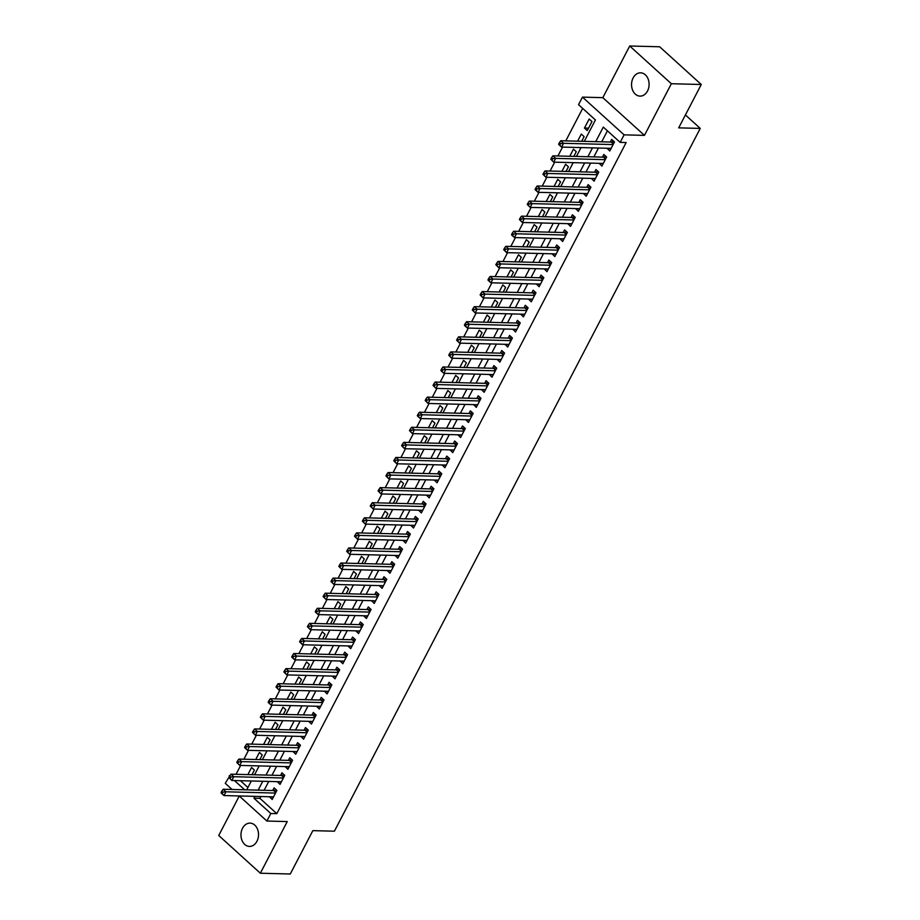 <?xml version="1.0" encoding="UTF-8"?>
<svg xmlns="http://www.w3.org/2000/svg" width="920" height="920" viewBox="0 0 920 920"><rect width="100%" height="100%" fill="white"/><g stroke="black" fill="none" stroke-linecap="round" stroke-linejoin="round"><path stroke-width="1.38" d="M633.121 77.947A11.649 8.774 -88.5 0 0 632.477 89.826A11.649 8.774 -88.5 0 0 640.021 96.117A11.649 8.774 -88.5 0 0 647.53 90.988A11.649 8.774 -88.5 0 0 648.174 79.109A11.649 8.774 -88.5 0 0 640.63 72.818A11.649 8.774 -88.5 0 0 633.121 77.947M242.546 828.23A11.649 8.774 -88.5 0 0 241.891 840.121A11.649 8.774 -88.5 0 0 249.446 846.411A11.649 8.774 -88.5 0 0 256.945 841.282A11.649 8.774 -88.5 0 0 257.6 829.391A11.649 8.774 -88.5 0 0 250.044 823.112A11.649 8.774 -88.5 0 0 242.546 828.23M584.292 141.358L595.424 119.956L578.553 104.673L582.475 97.129L624.105 134.849L620.183 142.393L603.301 127.098L595.723 141.657M602.83 97.658L644.46 135.378L671.347 83.72L701.27 84.502L659.651 46.77L629.717 46L602.83 97.658L582.475 97.129M239.28 796.019L218.73 835.498L260.348 873.23L287.247 821.571L266.892 821.043L239.211 795.961M232.058 789.475L225.273 783.322L229.62 776.169M229.85 775.801L229.195 775.779M582.67 108.399L565.765 140.886M562.534 147.096L557.922 155.963M554.679 162.173L550.068 171.039M546.837 177.261L542.213 186.127M538.982 192.337L534.37 201.204M531.127 207.414L526.516 216.292M523.284 222.502L518.661 231.368M515.43 237.578L510.818 246.445M507.575 252.666L502.964 261.533M499.732 267.743L495.109 276.609M491.878 282.831L487.266 291.697M484.023 297.907L479.412 306.774M476.18 312.984L471.558 321.85M468.326 328.072L463.714 336.938M460.471 343.148L455.86 352.015M452.628 358.236L448.005 367.103M444.774 373.313L440.151 382.179M436.919 388.389L432.308 397.267M429.077 403.478L424.453 412.344M421.222 418.554L416.599 427.421M413.367 433.642L408.756 442.508M405.513 448.718L400.901 457.585M397.67 463.806L393.047 472.673M389.815 478.883L385.204 487.749M381.961 493.959L377.349 502.826M374.118 509.047L369.495 517.914M366.263 524.124L361.652 532.99M358.409 539.212L353.797 548.078M350.566 554.288L345.943 563.155M342.711 569.365L338.1 578.231M334.857 584.453L330.245 593.319M327.014 599.529L322.391 608.396M319.159 614.617L314.548 623.484M311.305 629.694L306.693 638.56M303.462 644.77L298.839 653.648M295.608 659.858L290.996 668.725M287.753 674.935L283.142 683.801M279.91 690.023L275.287 698.889M272.055 705.099L267.444 713.966M264.201 720.188L259.589 729.054M256.358 735.264L251.735 744.13M248.503 750.341L243.892 759.207M240.649 765.428L236.037 774.295M671.347 83.72L629.717 46M701.27 84.502L678.695 127.857L700.246 128.409L334.397 831.197L312.846 830.645L290.283 874L260.348 873.23M607.05 148.246L609.764 150.995L614.48 141.945L611.662 139.391L610.293 142.036M599.207 163.323L601.91 166.071L606.625 157.021L603.807 154.468L602.439 157.113M591.353 178.411L594.067 181.148L598.77 172.109L595.964 169.556L594.584 172.189M583.498 193.487L586.212 196.236L590.928 187.185L588.11 184.632L586.741 187.277M575.655 208.575L578.358 211.312L583.073 202.262L580.255 199.72L578.887 202.354M567.801 223.652L570.515 226.4L575.218 217.35L572.412 214.797L571.032 217.442M559.947 238.728L562.66 241.477L567.375 232.427L564.558 229.885L563.189 232.518M552.103 253.816L554.806 256.553L559.521 247.514L556.703 244.961L555.335 247.595M544.249 268.893L546.963 271.642L551.666 262.591L548.86 260.038L547.481 262.683M536.394 283.981L539.108 286.718L543.823 277.667L541.006 275.126L539.626 277.76M528.551 299.058L531.254 301.806L535.969 292.755L533.151 290.202L531.783 292.847M520.697 314.134L523.411 316.882L528.115 307.832L525.308 305.291L523.928 307.924M512.842 329.222L515.556 331.959L520.26 322.92L517.454 320.367L516.074 323.012M504.999 344.298L507.702 347.047L512.417 337.997L509.599 335.443L508.231 338.089M497.145 359.386L499.859 362.123L504.562 353.073L501.756 350.531L500.376 353.165M489.291 374.463L492.004 377.211L496.708 368.161L493.902 365.608L492.522 368.253M481.436 389.539L484.15 392.288L488.865 383.237L486.047 380.696L484.679 383.329M473.593 404.627L476.296 407.376L481.01 398.325L478.204 395.772L476.824 398.417M465.738 419.704L468.452 422.452L473.156 413.402L470.35 410.849L468.97 413.494M457.884 434.792L460.598 437.529L465.313 428.49L462.495 425.937L461.127 428.57M450.041 449.868L452.743 452.617L457.459 443.566L454.652 441.013L453.272 443.659M442.186 464.956L444.9 467.693L449.604 458.643L446.798 456.101L445.418 458.735M434.332 480.033L437.046 482.781L441.761 473.731L438.943 471.178L437.575 473.823M426.489 495.109L429.191 497.858L433.906 488.807L431.089 486.266L429.72 488.899M418.634 510.197L421.348 512.934L426.052 503.895L423.246 501.342L421.866 503.976M410.78 525.274L413.494 528.022L418.209 518.972L415.391 516.419L414.023 519.064M402.937 540.362L405.639 543.099L410.354 534.048L407.537 531.507L406.168 534.14M395.082 555.438L397.796 558.187L402.5 549.136L399.694 546.583L398.314 549.228M387.228 570.515L389.942 573.264L394.657 564.213L391.839 561.672L390.471 564.305M379.385 585.603L382.087 588.351L386.803 579.301L383.985 576.748L382.616 579.393M371.53 600.679L374.244 603.428L378.948 594.377L376.142 591.824L374.762 594.469M363.676 615.768L366.39 618.505L371.105 609.454L368.287 606.912L366.919 609.546M355.833 630.844L358.535 633.592L363.25 624.542L360.433 621.989L359.065 624.634M347.978 645.92L350.692 648.669L355.396 639.619L352.59 637.077L351.21 639.71M340.124 661.008L342.838 663.757L347.553 654.706L344.735 652.154L343.367 654.798M332.281 676.085L334.983 678.833L339.698 669.783L336.881 667.241L335.512 669.875M324.426 691.173L327.141 693.91L331.844 684.871L329.038 682.318L327.658 684.952M316.572 706.249L319.286 708.998L324.001 699.947L321.183 697.394L319.815 700.039M308.729 721.337L311.431 724.074L316.147 715.024L313.329 712.482L311.96 715.116M300.874 736.414L303.589 739.162L308.292 730.112L305.486 727.559L304.106 730.204M293.02 751.49L295.734 754.239L300.449 745.188L297.631 742.647L296.251 745.28M285.177 766.578L287.88 769.315L292.594 760.276L289.777 757.723L288.408 760.357M277.322 781.655L280.036 784.404L284.74 775.353L281.934 772.8L280.554 775.445M251.965 774.709L254.391 770.04L251.574 767.498L247.882 774.594M259.82 759.621L262.246 754.963L259.428 752.41L255.725 759.518M267.662 744.544L270.089 739.875L267.283 737.334L263.58 744.441M275.517 729.456L277.943 724.799L275.126 722.246L271.434 729.353M283.371 714.38L285.798 709.722L282.98 707.169L279.289 714.276M291.214 699.303L293.641 694.634L290.835 692.093L287.132 699.188M299.069 684.216L301.495 679.558L298.678 677.005L294.986 684.112M306.923 669.139L309.35 664.47L306.532 661.928L302.841 669.035M314.766 654.051L317.193 649.394L314.387 646.841L310.684 653.947M322.621 638.974L325.047 634.317L322.241 631.764L318.538 638.871M330.475 623.898L332.902 619.229L330.084 616.688L326.393 623.783M338.318 608.81L340.745 604.153L337.939 601.599L334.236 608.706M346.173 593.733L348.599 589.064L345.793 586.523L342.091 593.63M354.027 578.645L356.454 573.988L353.636 571.435L349.945 578.542M361.87 563.569L364.297 558.911L361.491 556.358L357.788 563.466M369.725 548.481L372.151 543.823L369.346 541.27L365.642 548.377M377.579 533.404L380.006 528.747L377.188 526.194L373.497 533.301M385.434 518.328L387.86 513.659L385.043 511.117L381.34 518.213M393.277 503.24L395.703 498.582L392.897 496.029L389.195 503.136M401.131 488.163L403.558 483.494L400.74 480.953L397.049 488.06M408.986 473.075L411.412 468.418L408.595 465.865L404.892 472.972M416.829 457.999L419.255 453.341L416.449 450.788L412.746 457.895M424.683 442.922L427.11 438.253L424.292 435.712L420.601 442.808M432.538 427.834L434.964 423.177L432.147 420.624L428.444 427.731M440.381 412.758L442.808 408.089L440.001 405.547L436.298 412.654M448.235 397.67L450.662 393.012L447.844 390.459L444.153 397.566M456.09 382.593L458.516 377.936L455.699 375.383L451.996 382.49M463.933 367.517L466.359 362.848L463.553 360.306L459.85 367.402M471.787 352.429L474.214 347.772L471.397 345.218L467.705 352.325M479.642 337.353L482.068 332.683L479.251 330.142L475.548 337.249M487.485 322.264L489.911 317.607L487.105 315.054L483.402 322.161M495.339 307.188L497.766 302.53L494.948 299.978L491.257 307.084M503.194 292.1L505.62 287.442L502.803 284.889L499.111 291.996M511.037 277.023L513.463 272.366L510.657 269.813L506.954 276.92M518.891 261.947L521.318 257.278L518.5 254.736L514.809 261.832M526.746 246.859L529.172 242.202L526.355 239.648L522.663 246.755M534.589 231.782L537.015 227.113L534.209 224.572L530.506 231.679M542.443 216.695L544.87 212.037L542.064 209.484L538.361 216.591M550.298 201.618L552.724 196.96L549.907 194.407L546.216 201.514M558.141 186.541L560.567 181.873L557.761 179.331L554.058 186.427M565.995 171.453L568.422 166.796L565.616 164.243L561.913 171.35M573.85 156.377L576.276 151.708L573.459 149.166L569.767 156.273M581.693 141.289L584.12 136.631L581.313 134.078L577.61 141.185M240.442 780.7L247.928 787.497M587.27 130.594L591.974 121.555L589.168 119.002L584.453 128.052L587.27 130.594M260.889 796.513L259.934 798.364L276.805 813.659L626.163 142.542L620.183 142.393M607.43 130.835L601.714 141.806M598.471 148.028L593.86 156.894M590.629 163.105L586.005 171.971M582.774 178.181L578.162 187.059M574.919 193.269L570.308 202.136M567.077 208.345L562.453 217.212M559.222 223.433L554.61 232.3M551.367 238.51L546.756 247.376M543.524 253.586L538.901 262.464M535.67 268.674L531.058 277.541M527.816 283.751L523.204 292.617M519.972 298.839L515.349 307.705M512.118 313.916L507.506 322.782M504.263 329.003L499.652 337.87M496.421 344.08L491.797 352.947M488.566 359.156L483.954 368.023M480.711 374.244L476.1 383.111M472.868 389.321L468.245 398.187M465.014 404.409L460.402 413.275M457.159 419.485L452.548 428.352M449.316 434.562L444.693 443.44M441.462 449.65L436.85 458.516M433.607 464.726L428.996 473.593M425.764 479.815L421.141 488.681M417.91 494.891L413.287 503.757M410.055 509.979L405.444 518.846M402.212 525.055L397.589 533.922M394.358 540.132L389.735 548.998M386.503 555.22L381.892 564.087M378.649 570.297L374.037 579.163M370.806 585.384L366.183 594.251M362.952 600.461L358.34 609.327M355.097 615.537L350.485 624.404M347.254 630.625L342.631 639.492M339.399 645.702L334.788 654.568M331.545 660.79L326.933 669.656M323.702 675.866L319.079 684.733M315.847 690.943L311.236 699.821M307.993 706.031L303.381 714.897M300.15 721.107L295.527 729.974M292.295 736.195L287.684 745.062M284.441 751.272L279.829 760.138M276.598 766.36L271.975 775.226M268.743 781.436L264.132 790.303M269.468 796.743L272.182 799.48L276.885 790.429L274.079 787.888L272.7 790.521M700.246 128.409L685.411 114.965M644.46 135.378L624.105 134.849M276.805 813.659L270.813 813.51L266.892 821.043M246.709 789.855L251.321 780.988M254.552 774.766L259.175 765.9M262.407 759.69L267.018 750.823M270.261 744.613L274.873 735.747M278.104 729.525L282.727 720.659M285.959 714.449L290.57 705.582M293.813 699.361L298.425 690.494M301.656 684.284L306.279 675.418M309.511 669.208L314.134 660.33M317.365 654.12L321.977 645.254M325.209 639.043L329.832 630.177M333.063 623.956L337.686 615.089M340.917 608.879L345.529 600.012M348.76 593.803L353.383 584.924M356.615 578.714L361.238 569.848M364.469 563.638L369.081 554.771M372.324 548.55L376.935 539.683M380.167 533.473L384.79 524.607M388.022 518.385L392.633 509.519M395.876 503.309L400.487 494.442M403.719 488.232L408.342 479.366M411.573 473.144L416.185 464.278M419.428 458.068L424.039 449.201M427.271 442.98L431.894 434.113M435.125 427.903L439.737 419.037M442.98 412.827L447.591 403.949M450.823 397.739L455.446 388.872M458.678 382.662L463.289 373.796M466.532 367.574L471.143 358.708M474.375 352.498L478.998 343.631M482.229 337.421L486.841 328.543M490.084 322.334L494.695 313.467M497.927 307.257L502.55 298.391M505.781 292.169L510.393 283.302M513.636 277.092L518.247 268.226M521.479 262.005L526.102 253.138M529.333 246.928L533.957 238.061M537.188 231.851L541.799 222.985M545.031 216.763L549.654 207.897M552.885 201.687L557.509 192.82M560.74 186.599L565.351 177.732M568.583 171.522L573.206 162.656M576.438 156.446L581.06 147.568M234.45 780.551L244.662 789.797M254.909 796.363L253.943 798.215L270.813 813.51M592.491 147.867L587.88 156.733M584.637 162.955L580.025 171.821M576.794 178.031L572.171 186.898M568.939 193.108L564.328 201.974M561.085 208.196L556.473 217.062M553.242 223.272L548.619 232.139M545.387 238.361L540.776 247.227M537.533 253.437L532.922 262.303M529.69 268.513L525.067 277.392M521.835 283.601L517.224 292.468M513.981 298.678L509.369 307.544M506.138 313.766L501.515 322.632M498.284 328.842L493.66 337.709M490.429 343.93L485.817 352.797M482.586 359.007L477.963 367.873M474.731 374.084L470.108 382.95M466.877 389.171L462.265 398.038M459.022 404.248L454.411 413.114M451.179 419.336L446.556 428.202M443.325 434.412L438.713 443.279M435.47 449.489L430.859 458.355M427.627 464.577L423.004 473.443M419.773 479.653L415.161 488.52M411.918 494.741L407.307 503.608M404.075 509.818L399.452 518.684M396.221 524.894L391.609 533.772M388.366 539.982L383.755 548.849M380.523 555.059L375.9 563.925M372.669 570.147L368.058 579.014M364.815 585.223L360.203 594.09M356.971 600.311L352.348 609.178M349.117 615.388L344.505 624.255M341.262 630.464L336.651 639.331M333.419 645.553L328.796 654.419M325.565 660.629L320.953 669.495M317.71 675.717L313.099 684.583M309.867 690.793L305.244 699.66M302.013 705.87L297.401 714.748M294.158 720.958L289.547 729.824M286.315 736.034L281.692 744.901M278.461 751.122L273.838 759.989M270.606 766.199L265.995 775.065M262.763 781.275L258.14 790.154M259.934 798.364L253.943 798.215M273.447 797.042L269.364 796.938M588.535 128.156L584.453 128.052M281.301 781.954L277.219 781.85M289.156 766.877L285.073 766.774M296.999 751.801L292.916 751.686M304.853 736.713L300.771 736.609M312.708 721.636L308.625 721.533M320.562 706.548L316.468 706.445M328.405 691.472L324.323 691.369M336.26 676.395L332.178 676.28M344.115 661.307L340.02 661.204M351.957 646.231L347.875 646.127M359.812 631.143L355.729 631.039M367.666 616.067L363.572 615.963M375.509 600.978L371.427 600.875M383.364 585.902L379.281 585.798M391.218 570.825L387.124 570.71M399.061 555.737L394.979 555.634M406.916 540.661L402.834 540.558M414.77 525.573L410.688 525.469M422.613 510.496L418.531 510.393M430.468 495.42L426.385 495.305M438.322 480.332L434.24 480.228M446.166 465.255L442.083 465.152M454.02 450.167L449.937 450.064M461.874 435.091L457.792 434.987M469.717 420.014L465.635 419.899M477.572 404.926L473.489 404.823M485.426 389.85L481.344 389.747M493.269 374.762L489.187 374.659M501.124 359.685L497.041 359.582M508.978 344.597L504.896 344.494M516.822 329.521L512.739 329.417M524.676 314.445L520.593 314.329M532.53 299.356L528.448 299.253M540.385 284.28L536.291 284.176M548.228 269.192L544.145 269.089M556.082 254.115L552 254.012M563.937 239.039L559.843 238.924M571.78 223.951L567.697 223.847M579.634 208.874L575.552 208.771M587.489 193.786L583.395 193.683M595.332 178.71L591.249 178.606M603.186 163.622L599.104 163.518M611.041 148.545L606.947 148.442M275.816 792.499L273.665 790.544L223.146 789.245L225.963 791.798L275.517 793.074M222.973 792.12L225.963 791.798L223.997 795.558L221.179 793.017L222.18 793.626L222.973 792.12L221.846 791.096L221.064 792.603M273.55 796.846L223.997 795.558L222.18 793.626M273.665 790.544A1.817 1 132.2 0 0 274.171 790.452L276.103 789.716M223.146 789.245L221.846 791.096M283.67 777.423L281.508 775.468L231 774.168L233.806 776.71L283.371 777.998M230.816 777.043L233.806 776.71L231.851 780.482L228.907 777.526L230.034 778.55L230.816 777.043L229.701 776.02L228.907 777.526M281.405 781.758L231.851 780.482L230.034 778.55M281.508 775.468A1.817 1 132.2 0 0 282.014 775.376L283.946 774.64M231 774.168L229.701 776.02M291.513 762.335L289.363 760.391L238.843 759.081L241.661 761.633L291.214 762.91M238.671 761.956L241.661 761.633L239.694 765.405L236.762 762.45L237.889 763.462L238.671 761.956L237.544 760.932L236.762 762.45M289.26 766.682L239.694 765.405L237.889 763.462M289.363 760.391A1.817 1 132.2 0 0 289.869 760.288L291.801 759.552M238.843 759.081L237.544 760.932M299.368 747.258L297.217 745.303L246.698 744.004L249.515 746.545L299.069 747.833M246.525 746.879L249.515 746.545L247.549 750.317L244.731 747.776L245.732 748.385L246.525 746.879L245.398 745.856L244.617 747.362M297.103 751.606L247.549 750.317L245.732 748.385M297.217 745.303A1.817 1 132.2 0 0 297.723 745.211L299.655 744.475M246.698 744.004L245.398 745.856M307.222 732.17L305.06 730.227L254.552 728.916L257.358 731.469L306.923 732.745M254.368 731.791L257.358 731.469L255.403 735.241L252.459 732.285L253.586 733.297L254.368 731.791L253.253 730.779L252.459 732.285M304.957 736.518L255.403 735.241L253.586 733.297M305.06 730.227A1.817 1 132.2 0 0 305.566 730.123L307.498 729.387M254.552 728.916L253.253 730.779M315.065 717.094L312.915 715.139L262.395 713.839L265.213 716.393L314.766 717.669M262.223 716.714L265.213 716.393L263.246 720.153L260.314 717.197L261.441 718.221L262.223 716.714L261.096 715.691L260.314 717.197M312.811 721.441L263.246 720.153L261.441 718.221M312.915 715.139A1.817 1 132.2 0 0 313.421 715.047L315.353 714.311M262.395 713.839L261.096 715.691M322.92 702.018L320.769 700.062L270.25 698.751L273.067 701.304L322.621 702.581M270.077 701.626L273.067 701.304L271.101 705.077L268.283 702.523L269.284 703.144L270.077 701.626L268.95 700.615L268.168 702.121M320.654 706.353L271.101 705.077L269.284 703.144M320.769 700.062A1.817 1 132.2 0 0 321.275 699.959L323.207 699.234M270.25 698.751L268.95 700.615M330.774 686.929L328.612 684.986L278.104 683.675L280.911 686.228L330.475 687.505M277.92 686.55L280.911 686.228L278.955 690L276.011 687.044L277.138 688.056L277.92 686.55L276.805 685.526L276.011 687.044M328.509 691.276L278.955 690L277.138 688.056M328.612 684.986A1.817 1 132.2 0 0 329.118 684.882L331.05 684.146M278.104 683.675L276.805 685.526M338.617 671.853L336.467 669.898L285.947 668.598L288.765 671.14L338.318 672.428M285.775 671.473L288.765 671.14L286.798 674.912L283.866 671.956L284.993 672.98L285.775 671.473L284.648 670.45L283.866 671.956M336.363 676.188L286.798 674.912L284.993 672.98M336.467 669.898A1.817 1 132.2 0 0 336.973 669.806L338.905 669.07M285.947 668.598L284.648 670.45M346.472 656.765L344.322 654.821L293.802 653.51L296.619 656.063L346.173 657.34M293.63 656.385L296.619 656.063L294.653 659.835L291.835 657.282L292.847 657.892L293.63 656.385L292.502 655.373L291.72 656.88M344.206 661.112L294.653 659.835L292.847 657.892M344.322 654.821A1.817 1 132.2 0 0 344.827 654.718L346.759 653.982M293.802 653.51L292.502 655.373M354.327 641.688L352.164 639.733L301.656 638.434L304.462 640.976L354.027 642.263M301.472 641.309L304.462 640.976L302.507 644.747L299.563 641.792L300.69 642.815L301.472 641.309L300.357 640.285L299.563 641.792M352.061 646.035L302.507 644.747L300.69 642.815M352.164 639.733A1.817 1 132.2 0 0 352.671 639.641L354.603 638.905M301.656 638.434L300.357 640.285M362.169 626.612L360.019 624.657L309.499 623.346L312.317 625.899L361.87 627.175M309.327 626.221L312.317 625.899L310.35 629.671L307.418 626.716L308.545 627.739L309.327 626.221L308.2 625.209L307.418 626.716M359.916 630.947L310.35 629.671L308.545 627.739M360.019 624.657A1.817 1 132.2 0 0 360.525 624.553L362.457 623.817M309.499 623.346L308.2 625.209M370.024 611.524L367.873 609.569L317.354 608.269L320.171 610.822L369.725 612.099M317.181 611.144L320.171 610.822L318.205 614.583L315.387 612.042L316.399 612.651L317.181 611.144L316.054 610.121L315.272 611.627M367.758 615.871L318.205 614.583L316.399 612.651M367.873 609.569A1.817 1 132.2 0 0 368.379 609.477L370.311 608.741M317.354 608.269L316.054 610.121M377.878 596.447L375.728 594.492L325.209 593.193L328.014 595.734L377.579 597.022M325.024 596.068L328.014 595.734L326.059 599.506L323.115 596.551L324.242 597.574L325.024 596.068L323.909 595.044L323.115 596.551M375.613 600.783L326.059 599.506L324.242 597.574M375.728 594.492A1.817 1 132.2 0 0 376.222 594.4L378.154 593.664M325.209 593.193L323.909 595.044M385.721 581.359L383.571 579.416L333.051 578.105L335.869 580.658L385.422 581.934M332.879 580.98L335.869 580.658L333.902 584.43L330.97 581.474L332.097 582.486L332.879 580.98L331.752 579.968L330.97 581.474M383.467 585.707L333.902 584.43L332.097 582.486M383.571 579.416A1.817 1 132.2 0 0 384.077 579.312L386.009 578.577M333.051 578.105L331.752 579.968M393.576 566.283L391.425 564.328L340.906 563.028L343.723 565.57L393.277 566.858M340.733 565.903L343.723 565.57L341.757 569.342L338.824 566.386L339.952 567.41L340.733 565.903L339.606 564.88L338.824 566.386M391.322 570.63L341.757 569.342L339.952 567.41M391.425 564.328A1.817 1 132.2 0 0 391.931 564.236L393.863 563.5M340.906 563.028L339.606 564.88M401.43 551.207L399.28 549.251L348.76 547.941L351.566 550.493L401.131 551.77M348.588 550.816L351.566 550.493L349.611 554.265L346.667 551.31L347.794 552.322L348.588 550.816L347.461 549.803L346.667 551.31M399.165 555.542L349.611 554.265L347.794 552.322M399.28 549.251A1.817 1 132.2 0 0 399.774 549.148L401.706 548.412M348.76 547.941L347.461 549.803M409.273 536.118L407.123 534.163L356.615 532.864L359.421 535.417L408.986 536.693M356.431 535.739L359.421 535.417L357.454 539.178L354.522 536.222L355.649 537.245L356.431 535.739L355.304 534.716L354.522 536.222M407.019 540.466L357.454 539.178L355.649 537.245M407.123 534.163A1.817 1 132.2 0 0 407.629 534.072L409.561 533.335M356.615 532.864L355.304 534.716M417.128 521.042L414.978 519.087L364.458 517.787L367.275 520.329L416.829 521.617M364.285 520.662L367.275 520.329L365.309 524.101L362.376 521.145L363.503 522.169L364.285 520.662L363.159 519.639L362.376 521.145M414.874 525.377L365.309 524.101L363.503 522.169M414.978 519.087A1.817 1 132.2 0 0 415.483 518.995L417.416 518.259M364.458 517.787L363.159 519.639M424.982 505.954L422.832 504.01L372.312 502.699L375.118 505.252L424.683 506.529M372.14 505.574L375.118 505.252L373.163 509.024L370.219 506.069L371.346 507.081L372.14 505.574L371.013 504.551L370.219 506.069M422.717 510.301L373.163 509.024L371.346 507.081M422.832 504.01A1.817 1 132.2 0 0 423.327 503.907L425.258 503.171M372.312 502.699L371.013 504.551M432.825 490.877L430.675 488.922L380.167 487.623L382.973 490.164L432.538 491.452M379.983 490.498L382.973 490.164L381.006 493.936L378.074 490.981L379.201 492.004L379.983 490.498L378.856 489.474L378.074 490.981M430.572 495.224L381.006 493.936L379.201 492.004M430.675 488.922A1.817 1 132.2 0 0 431.181 488.83L433.113 488.094M380.167 487.623L378.856 489.474M440.68 475.789L438.529 473.846L388.01 472.535L390.827 475.088L440.381 476.364M387.837 475.41L390.827 475.088L388.861 478.86L385.928 475.904L387.055 476.916L387.837 475.41L386.71 474.398L385.928 475.904M438.426 480.136L388.861 478.86L387.055 476.916M438.529 473.846A1.817 1 132.2 0 0 439.035 473.742L440.967 473.006M388.01 472.535L386.71 474.398M448.534 460.713L446.384 458.758L395.864 457.459L398.671 460.011L448.235 461.288M395.692 460.334L398.671 460.011L396.716 463.772L393.772 460.816L394.898 461.84L395.692 460.334L394.565 459.31L393.772 460.816M446.269 465.06L396.716 463.772L394.898 461.84M446.384 458.758A1.817 1 132.2 0 0 446.878 458.666L448.81 457.93M395.864 457.459L394.565 459.31M456.389 445.636L454.227 443.681L403.719 442.37L406.525 444.923L456.09 446.2M403.535 445.245L406.525 444.923L404.558 448.695L401.626 445.74L402.753 446.763L403.535 445.245L402.408 444.233L401.626 445.74M454.123 449.972L404.558 448.695L402.753 446.763M454.227 443.681A1.817 1 132.2 0 0 454.733 443.578L456.665 442.853M403.719 442.37L402.408 444.233M464.232 430.548L462.081 428.605L411.562 427.294L414.379 429.847L463.933 431.123M411.389 430.169L414.379 429.847L412.413 433.619L409.48 430.663L410.607 431.675L411.389 430.169L410.262 429.145L409.48 430.663M461.978 434.895L412.413 433.619L410.607 431.675M462.081 428.605A1.817 1 132.2 0 0 462.587 428.501L464.519 427.765M411.562 427.294L410.262 429.145M472.086 415.472L469.936 413.517L419.416 412.217L422.234 414.759L471.787 416.047M419.244 415.092L422.234 414.759L420.267 418.531L417.45 415.978L418.45 416.599L419.244 415.092L418.117 414.069L417.335 415.575M469.821 419.808L420.267 418.531L418.45 416.599M469.936 413.517A1.817 1 132.2 0 0 470.43 413.425L472.374 412.689M419.416 412.217L418.117 414.069M479.941 400.384L477.779 398.44L427.271 397.129L430.077 399.683L479.642 400.959M427.087 400.004L430.077 399.683L428.122 403.454L425.178 400.499L426.305 401.511L427.087 400.004L425.96 398.992L425.178 400.499M477.675 404.731L428.122 403.454L426.305 401.511M477.779 398.44A1.817 1 132.2 0 0 478.285 398.337L480.217 397.601M427.271 397.129L425.96 398.992M487.784 385.308L485.633 383.353L435.114 382.053L437.931 384.594L487.485 385.882M434.941 384.928L437.931 384.594L435.965 388.366L433.032 385.411L434.159 386.434L434.941 384.928L433.815 383.904L433.032 385.411M485.53 389.654L435.965 388.366L434.159 386.434M485.633 383.353A1.817 1 132.2 0 0 486.139 383.26L488.072 382.524M435.114 382.053L433.815 383.904M495.638 370.231L493.488 368.276L442.968 366.965L445.786 369.518L495.339 370.794M442.796 369.84L445.786 369.518L443.819 373.29L441.002 370.737L442.002 371.358L442.796 369.84L441.669 368.828L440.887 370.334M493.373 374.566L443.819 373.29L442.002 371.358M493.488 368.276A1.817 1 132.2 0 0 493.982 368.172L495.926 367.436M442.968 366.965L441.669 368.828M503.493 355.143L501.331 353.188L450.823 351.888L453.629 354.441L503.194 355.718M450.639 354.763L453.629 354.441L451.674 358.202L448.73 355.247L449.857 356.27L450.639 354.763L449.523 353.74L448.73 355.247M501.227 359.49L451.674 358.202L449.857 356.27M501.331 353.188A1.817 1 132.2 0 0 501.837 353.096L503.769 352.36M450.823 351.888L449.523 353.74M511.336 340.066L509.185 338.111L458.666 336.812L461.483 339.353L511.037 340.641M458.493 339.687L461.483 339.353L459.517 343.125L456.584 340.17L457.711 341.193L458.493 339.687L457.366 338.663L456.584 340.17M509.082 344.402L459.517 343.125L457.711 341.193M509.185 338.111A1.817 1 132.2 0 0 509.691 338.019L511.623 337.284M458.666 336.812L457.366 338.663M519.191 324.978L517.04 323.035L466.52 321.724L469.338 324.277L518.891 325.553M466.348 324.599L469.338 324.277L467.371 328.049L464.554 325.496L465.554 326.105L466.348 324.599L465.221 323.587L464.439 325.093M516.925 329.325L467.371 328.049L465.554 326.105M517.04 323.035A1.817 1 132.2 0 0 517.546 322.931L519.478 322.195M466.52 321.724L465.221 323.587M527.045 309.902L524.883 307.947L474.375 306.647L477.181 309.189L526.746 310.477M474.191 309.522L477.181 309.189L475.226 312.961L472.282 310.005L473.409 311.029L474.191 309.522L473.075 308.499L472.282 310.005M524.779 314.249L475.226 312.961L473.409 311.029M524.883 307.947A1.817 1 132.2 0 0 525.389 307.855L527.321 307.119M474.375 306.647L473.075 308.499M534.888 294.825L532.737 292.87L482.218 291.559L485.035 294.112L534.589 295.389M482.046 294.434L485.035 294.112L483.069 297.884L480.136 294.929L481.263 295.941L482.046 294.434L480.918 293.422L480.136 294.929M532.634 299.161L483.069 297.884L481.263 295.941M532.737 292.87A1.817 1 132.2 0 0 533.243 292.767L535.175 292.031M482.218 291.559L480.918 293.422M542.742 279.737L540.592 277.782L490.072 276.483L492.89 279.036L542.443 280.312M489.9 279.358L492.89 279.036L490.923 282.796L488.106 280.255L489.106 280.864L489.9 279.358L488.773 278.334L487.991 279.841M540.477 284.084L490.923 282.796L489.106 280.864M540.592 277.782A1.817 1 132.2 0 0 541.098 277.69L543.03 276.954M490.072 276.483L488.773 278.334M550.597 264.661L548.435 262.706L497.927 261.406L500.733 263.948L550.298 265.224M497.743 264.281L500.733 263.948L498.778 267.72L495.834 264.764L496.961 265.788L497.743 264.281L496.627 263.258L495.834 264.764M548.332 268.996L498.778 267.72L496.961 265.788M548.435 262.706A1.817 1 132.2 0 0 548.941 262.614L550.873 261.878M497.927 261.406L496.627 263.258M558.44 249.573L556.289 247.63L505.77 246.318L508.587 248.871L558.141 250.148M505.597 249.193L508.587 248.871L506.621 252.643L503.688 249.688L504.815 250.7L505.597 249.193L504.47 248.17L503.688 249.688M556.186 253.92L506.621 252.643L504.815 250.7M556.289 247.63A1.817 1 132.2 0 0 556.795 247.526L558.727 246.79M505.77 246.318L504.47 248.17M566.294 234.496L564.144 232.541L513.625 231.242L516.442 233.783L565.995 235.071M513.452 234.117L516.442 233.783L514.476 237.555L511.658 235.014L512.659 235.623L513.452 234.117L512.325 233.093L511.543 234.6M564.029 238.843L514.476 237.555L512.659 235.623M564.144 232.541A1.817 1 132.2 0 0 564.65 232.449L566.582 231.713M513.625 231.242L512.325 233.093M574.149 219.408L571.987 217.465L521.479 216.154L524.285 218.707L573.85 219.983M521.295 219.029L524.285 218.707L522.33 222.479L519.386 219.523L520.513 220.535L521.295 219.029L520.179 218.017L519.386 219.523M571.884 223.755L522.33 222.479L520.513 220.535M571.987 217.465A1.817 1 132.2 0 0 572.493 217.361L574.425 216.625M521.479 216.154L520.179 218.017M581.992 204.332L579.841 202.377L529.322 201.077L532.139 203.619L581.693 204.907M529.149 203.952L532.139 203.619L530.173 207.391L527.24 204.435L528.367 205.459L529.149 203.952L528.022 202.929L527.24 204.435M579.738 208.679L530.173 207.391L528.367 205.459M579.841 202.377A1.817 1 132.2 0 0 580.347 202.285L582.279 201.549M529.322 201.077L528.022 202.929M589.846 189.255L587.696 187.3L537.176 185.989L539.994 188.542L589.547 189.819M537.004 188.864L539.994 188.542L538.028 192.314L535.21 189.761L536.222 190.382L537.004 188.864L535.877 187.852L535.095 189.359M587.581 193.591L538.028 192.314L536.222 190.382M587.696 187.3A1.817 1 132.2 0 0 588.202 187.197L590.134 186.461M537.176 185.989L535.877 187.852M597.701 174.167L595.55 172.224L545.031 170.913L547.837 173.466L597.402 174.742M544.847 173.788L547.837 173.466L545.882 177.238L542.938 174.282L544.065 175.294L544.847 173.788L543.731 172.764L542.938 174.282M595.435 178.514L545.882 177.238L544.065 175.294M595.55 172.224A1.817 1 132.2 0 0 596.045 172.12L597.977 171.384M545.031 170.913L543.731 172.764M605.544 159.091L603.394 157.136L552.874 155.836L555.691 158.378L605.245 159.666M552.702 158.711L555.691 158.378L553.725 162.15L550.792 159.195L551.919 160.218L552.702 158.711L551.574 157.688L550.792 159.195M603.29 163.427L553.725 162.15L551.919 160.218M603.394 157.136A1.817 1 132.2 0 0 603.899 157.044L605.831 156.308M552.874 155.836L551.574 157.688M613.398 144.003L611.248 142.059L560.728 140.748L563.546 143.301L613.099 144.578M560.556 143.623L563.546 143.301L561.579 147.073L558.762 144.52L559.774 145.13L560.556 143.623L559.429 142.612L558.647 144.118M611.133 148.35L561.579 147.073L559.774 145.13M611.248 142.059A1.817 1 132.2 0 0 611.754 141.956L613.686 141.22M560.728 140.748L559.429 142.612M276.011 792.12L274.171 790.452M283.866 777.043L282.014 775.376M291.709 761.967L289.869 760.288M299.563 746.879L297.723 745.211M307.418 731.803L305.566 730.123M315.261 716.714L313.421 715.047M323.115 701.638L321.275 699.959M330.97 686.561L329.118 684.882M338.813 671.473L336.973 669.806M346.667 656.397L344.827 654.718M354.522 641.309L352.671 639.641M362.365 626.232L360.525 624.553M370.219 611.144L368.379 609.477M378.074 596.068L376.222 594.4M385.917 580.991L384.077 579.312M393.772 565.903L391.931 564.236M401.626 550.827L399.774 549.148M409.469 535.739L407.629 534.072M417.323 520.662L415.483 518.995M425.178 505.586L423.327 503.907M433.032 490.498L431.181 488.83M440.875 475.421L439.035 473.742M448.73 460.334L446.878 458.666M456.584 445.257L454.733 443.578M464.428 430.169L462.587 428.501M472.282 415.092L470.43 413.425M480.136 400.016L478.285 398.337M487.979 384.928L486.139 383.26M495.834 369.851L493.982 368.172M503.688 354.763L501.837 353.096M511.531 339.687L509.691 338.019M519.386 324.61L517.546 322.931M527.24 309.522L525.389 307.855M535.083 294.446L533.243 292.767M542.938 279.358L541.098 277.69M550.792 264.281L548.941 262.614M558.635 249.205L556.795 247.526M566.49 234.117L564.65 232.449M574.344 219.04L572.493 217.361M582.188 203.952L580.347 202.285M590.042 188.876L588.202 187.197M597.896 173.788L596.045 172.12M605.74 158.711L603.899 157.044M613.594 143.635L611.754 141.956"/></g></svg>

